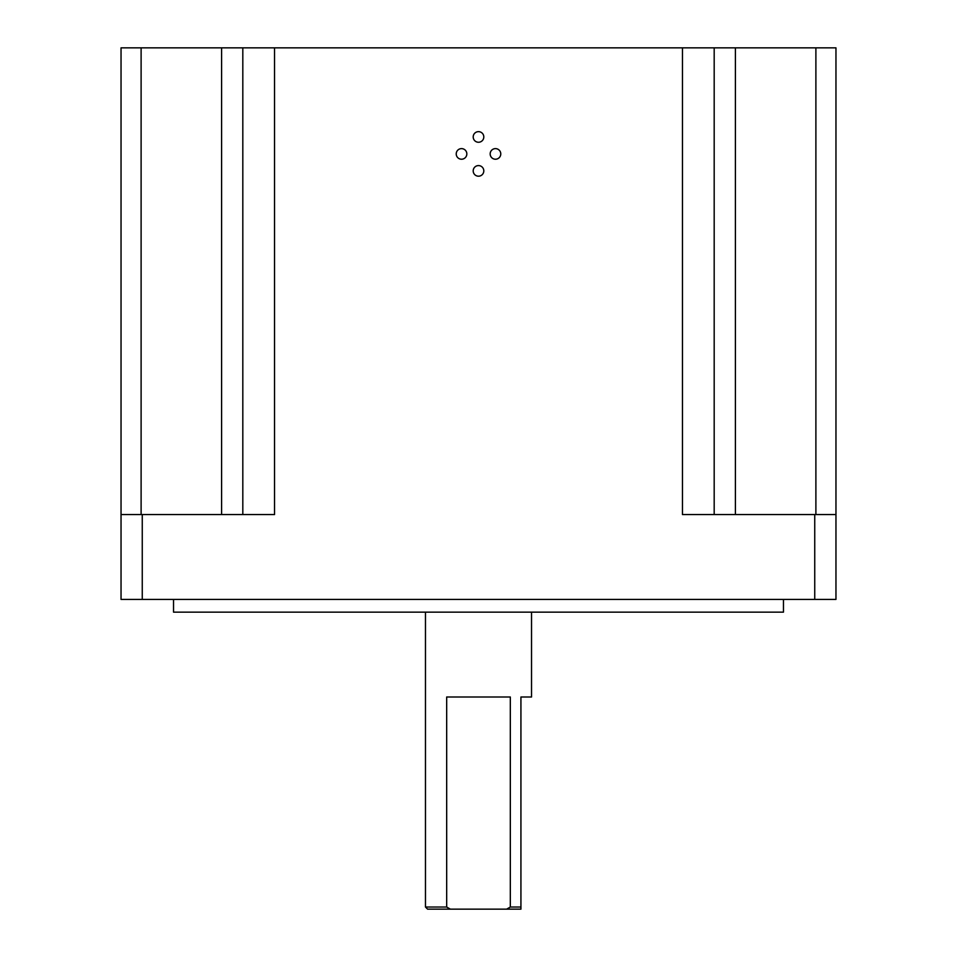 <?xml version="1.0" encoding="UTF-8"?>
<svg xmlns="http://www.w3.org/2000/svg" width="957" height="957" viewBox="0 0 957 957"><rect width="100%" height="100%" fill="white"/><g stroke="black" fill="none" stroke-linecap="round" stroke-linejoin="round"><path stroke-width="1.44" d="M783.46 599.417L783.46 612.145L173.54 612.145L173.54 599.417M531.53 612.145L531.53 697.007L520.931 697.007L520.931 907.033L510.32 907.033L506.648 909.15L520.931 909.15L520.931 907.033M425.47 612.145L425.47 907.033L427.588 909.15L450.352 909.15L446.68 907.033L425.47 907.033M456.226 153.921A5.299 5.299 0 0 1 461.525 148.622A5.299 5.299 0 0 1 466.837 153.921A5.299 5.299 0 0 1 461.525 159.221A5.299 5.299 0 0 1 456.226 153.921M490.163 153.921A5.299 5.299 0 0 1 495.475 148.622A5.299 5.299 0 0 1 500.774 153.921A5.299 5.299 0 0 1 495.475 159.221A5.299 5.299 0 0 1 490.163 153.921M473.201 170.896A5.299 5.299 0 0 1 478.5 165.585A5.299 5.299 0 0 1 483.799 170.896A5.299 5.299 0 0 1 478.5 176.196A5.299 5.299 0 0 1 473.201 170.896M473.201 136.947A5.299 5.299 0 0 1 478.5 131.647A5.299 5.299 0 0 1 483.799 136.947A5.299 5.299 0 0 1 478.5 142.258A5.299 5.299 0 0 1 473.201 136.947M446.68 907.033L446.68 697.007L510.32 697.007L510.32 907.033M506.648 909.15L450.352 909.15M815.89 514.567L815.89 47.85L835.963 47.85L835.963 599.417L121.037 599.417L121.037 47.85L141.11 47.85L141.11 514.567M835.963 514.567L682.461 514.567L682.461 47.85L714.185 47.85L714.185 514.567M242.815 514.567L242.815 47.85L274.539 47.85L274.539 514.567L121.037 514.567M141.11 47.85L242.815 47.85M682.461 47.85L274.539 47.85M714.185 47.85L815.89 47.85M221.593 47.85L221.593 514.567M735.407 47.85L735.407 514.567M814.742 514.567L814.742 599.417M142.258 514.567L142.258 599.417"/></g></svg>
